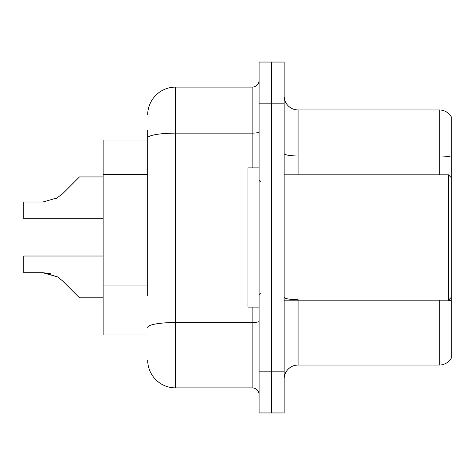 <?xml version="1.0" encoding="UTF-8"?>
<svg xmlns="http://www.w3.org/2000/svg" width="475" height="475" viewBox="0 0 475 475"><rect width="100%" height="100%" fill="white"/><g stroke="black" fill="none" stroke-linecap="round" stroke-linejoin="round"><path stroke-width="0.71" d="M147.683 164.795L147.683 130.275L147.683 140.024L103.123 140.024L103.123 334.976L147.683 334.976M284.151 378.979A13.923 13.923 0 0 1 298.074 365.055L439.274 365.055L439.274 300.164M271.617 371.183L271.617 412.953L284.151 412.953L284.151 371.183L271.617 371.183L271.617 412.953L259.083 412.953L259.083 371.183L271.617 371.183L271.617 103.817L271.617 371.183M259.083 371.183L259.083 62.047L271.617 62.047L271.617 103.817L271.617 62.047L284.151 62.047L284.151 371.183M451.25 116.767A13.923 13.923 0 0 0 439.274 109.945A13.923 13.923 0 0 1 451.25 116.767L451.25 358.233A13.923 13.923 0 0 1 439.274 365.055M451.25 157.16L451.25 157.908L451.25 157.16A13.923 2.417 180 0 0 439.274 155.972L439.274 109.945L298.074 109.945A13.923 13.923 0 0 1 284.151 96.021A13.923 13.923 0 0 0 298.074 109.945L298.074 174.836M147.683 295.693L147.683 130.275M147.683 114.962A27.853 27.853 0 0 1 175.536 87.109L175.536 387.891L252.124 387.891L252.124 307.123M175.536 87.109L252.124 87.109A6.965 6.965 0 0 0 259.083 80.144M259.083 394.856A6.965 6.965 0 0 0 252.124 387.891M175.536 387.891A27.853 27.853 0 0 1 147.683 360.038M43.896 272.727L57.552 276.907L43.896 272.727L57.552 276.907L43.896 272.727L57.552 276.907L43.896 272.727L57.552 276.907L62.54 280.868L79.45 297.777L103.123 297.777M103.123 256.019L23.75 256.019L23.75 272.709L42.851 272.709L23.75 272.709L42.851 272.709L23.75 272.709L42.851 272.709L23.75 272.709L42.851 272.709L57.552 276.907L62.54 280.868M103.123 176.943L79.45 176.943L62.54 193.853L55.842 198.793L57.552 197.814L42.851 202.012L23.75 202.012L23.75 218.702L103.123 218.702M62.54 193.853L55.842 198.793M284.151 174.836L448.465 174.836L448.465 300.164L451.25 297.38M259.083 167.877L247.944 167.877L247.944 307.123L259.083 307.123M23.75 272.709L42.851 272.709L50.493 273.778M147.683 174.545L103.123 174.545M147.683 285.944L103.123 285.944M298.074 300.164L298.074 365.055M439.274 174.836L439.274 155.972L298.074 155.972A13.923 2.417 0 0 1 284.151 153.556M451.25 300.865A13.923 2.417 180 0 0 447.616 300.164M284.151 103.817L259.083 103.817M298.074 299.683A13.923 2.417 0 0 1 284.151 297.261M259.083 321.308A6.965 1.211 0 0 1 252.124 322.519L175.536 322.519A27.853 4.839 180 0 0 147.683 327.352M147.683 137.976A27.853 4.839 180 0 1 175.536 133.137L252.124 133.137L252.124 87.109M252.124 167.877L252.124 133.137A6.965 1.211 0 0 0 259.083 131.925M284.151 300.164L448.465 300.164M260.478 181.8L259.083 180.405M260.478 293.2L259.083 294.595M451.25 177.62L448.465 174.836"/></g></svg>
